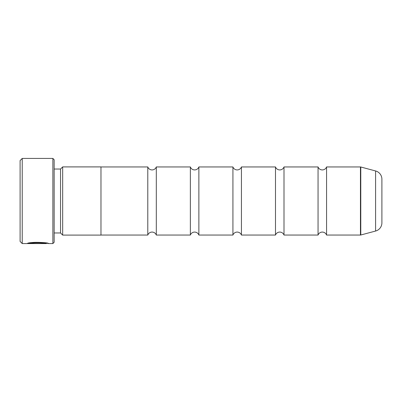 <?xml version="1.0" encoding="UTF-8"?>
<svg xmlns="http://www.w3.org/2000/svg" width="402" height="402" viewBox="0 0 402 402"><rect width="100%" height="100%" fill="white"/><g stroke="black" fill="none" stroke-linecap="round" stroke-linejoin="round"><path stroke-width="0.6" d="M232.924 166.951L232.924 235.049L198.869 235.049A4.533 4.533 0 0 0 190.357 235.049L190.357 166.951A4.533 4.533 0 0 0 198.869 166.951L232.924 166.951A4.533 4.533 0 0 0 241.436 166.951L275.491 166.951A4.533 4.533 0 0 0 284.003 166.951L318.052 166.951A4.533 4.533 0 0 0 326.565 166.951L360.448 166.951A1.276 1.276 0 0 1 360.78 166.991L360.78 235.009A1.276 1.276 0 0 1 360.448 235.049L326.565 235.049L326.565 166.951M232.924 235.049A4.533 4.533 0 0 1 241.436 235.049L241.436 166.951M318.052 166.951L318.052 235.049L284.003 235.049A4.533 4.533 0 0 0 275.491 235.049L275.491 166.951M318.052 235.049A4.533 4.533 0 0 1 326.565 235.049M190.357 235.049L156.308 235.049A4.533 4.533 0 0 0 147.795 235.049L147.795 166.951A4.533 4.533 0 0 0 156.308 166.951L190.357 166.951M156.308 235.049L156.308 166.951M198.869 235.049L198.869 166.951M275.491 235.049L241.436 235.049M284.003 235.049L284.003 166.951M360.78 235.009L375.589 231.039L375.589 170.961L360.78 166.991M375.589 231.039A8.512 8.512 0 0 0 381.9 222.819L381.9 179.181A8.512 8.512 0 0 0 375.589 170.961M46.652 243.14L46.356 243.567L22.231 243.567L20.1 241.436L20.1 160.564L22.231 158.433L22.231 243.567M52.873 243.567L52.873 158.433L54.149 159.715L54.149 242.285L52.873 243.567L48.481 243.567C49.16 242.285 27.909 241.843 27.281 243.552L42.104 243.552L29.974 243.441C32.858 242.145 46.878 243.064 46.356 243.567M52.873 158.433L22.231 158.433M60.536 232.964L60.536 169.036L62.667 166.905L62.667 235.095L60.536 232.964L54.149 232.964M60.536 169.036L54.149 169.036M62.667 235.095L100.972 235.095L100.972 166.905L62.667 166.905M147.795 166.951L100.972 166.951M147.795 235.049L100.972 235.049M46.592 243.14L48.481 243.567M29.974 243.125L29.125 243.125M46.356 243.14C46.878 242.637 32.864 241.718 29.974 243.014L29.974 243.441M360.448 235.049L360.448 166.951"/></g></svg>

